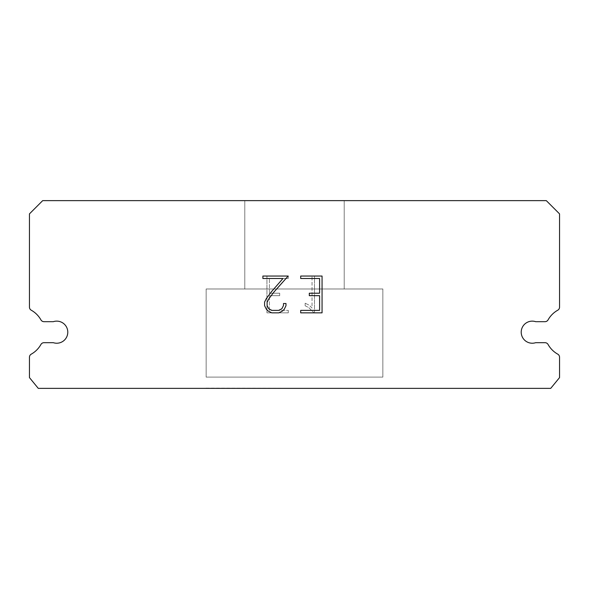 <?xml version="1.0" encoding="UTF-8"?>
<svg xmlns="http://www.w3.org/2000/svg" width="589" height="589" viewBox="0 0 589 589"><rect width="100%" height="100%" fill="white"/><g stroke="black" fill="none" stroke-linecap="round" stroke-linejoin="round"><path stroke-width="0.44" stroke-dasharray="2.94 2.21" d="M528.826 321.682A11.044 11.044 0 0 1 535.681 321.682L544.994 321.682A3.534 3.534 0 0 0 548.079 319.871A25.18 25.18 0 0 1 557.746 310.212A3.534 3.534 0 0 0 559.55 307.127L559.55 213.881L546.298 200.628L42.703 200.628L29.45 213.881L29.45 307.127A3.534 3.534 0 0 0 31.254 310.212A25.18 25.18 0 0 1 40.921 319.871A3.534 3.534 0 0 0 44.006 321.682L53.319 321.682A11.044 11.044 0 0 1 67.242 328.75A11.044 11.044 0 0 1 53.319 342.68L44.006 342.68A3.534 3.534 0 0 0 40.921 344.484A25.18 25.18 0 0 1 31.254 354.151A3.534 3.534 0 0 0 29.45 357.228L29.45 377.593L38.285 388.372L550.715 388.372L559.55 377.593L559.55 357.228A3.534 3.534 0 0 0 557.746 354.151A25.18 25.18 0 0 1 548.079 344.484A3.534 3.534 0 0 0 544.994 342.68L535.681 342.68A11.044 11.044 0 0 1 521.758 335.605A11.044 11.044 0 0 1 528.826 321.682M344.197 200.628L244.803 200.628L244.803 288.978L344.197 288.978L244.803 288.978L344.197 288.978L344.197 200.628L244.803 200.628L244.803 288.978L344.197 288.978L244.803 288.978L344.197 288.978L344.197 200.628L244.803 200.628L244.803 288.978L344.197 288.978L244.803 288.978L344.197 288.978L344.197 200.628L244.803 200.628L244.803 288.978L344.197 288.978L244.803 288.978L344.197 288.978L344.197 200.628L244.803 200.628L244.803 288.978L344.197 288.978L244.803 288.978L344.197 288.978L344.197 200.628L244.803 200.628L244.803 288.978L344.197 288.978L244.803 288.978L344.197 288.978L344.197 200.628L244.803 200.628L244.803 288.978L344.197 288.978L244.803 288.978L344.197 288.978L344.197 200.628L244.803 200.628L244.803 288.978L344.197 288.978L244.803 288.978L344.197 288.978L344.197 200.628L244.803 200.628L244.803 288.978L344.197 288.978L244.803 288.978L344.197 288.978L344.197 200.628L244.803 200.628L244.803 288.978L344.197 288.978L244.803 288.978L344.197 288.978L344.197 200.628L244.803 200.628L244.803 288.978L344.197 288.978L244.803 288.978L344.197 288.978L344.197 200.628L244.803 200.628L244.803 288.978L344.197 288.978L244.803 288.978L344.197 288.978L344.197 200.628L244.803 200.628L244.803 288.978L344.197 288.978L244.803 288.978L344.197 288.978L344.197 200.628L244.803 200.628L244.803 288.978L344.197 288.978L244.803 288.978L344.197 288.978L344.197 200.628L244.803 200.628L244.803 288.978L344.197 288.978L244.803 288.978L344.197 288.978L344.197 200.628L244.803 200.628L244.803 288.978L344.197 288.978L344.197 200.628L244.803 200.628L244.803 288.978L344.197 288.978L344.197 200.628L244.803 200.628L244.803 288.978L344.197 288.978L344.197 200.628L244.803 200.628L244.803 288.978L344.197 288.978L344.197 200.628L244.803 200.628L244.803 288.978L344.197 288.978L344.197 200.628L244.803 200.628L244.803 288.978L344.197 288.978L344.197 200.628L244.803 200.628L244.803 288.978L344.197 288.978L344.197 200.628L244.803 200.628L244.803 288.978L344.197 288.978L344.197 200.628L244.803 200.628L244.803 288.978L344.197 288.978L344.197 200.628L244.803 200.628L244.803 288.978L344.197 288.978L344.197 200.628L244.803 200.628L244.803 288.978L344.197 288.978L344.197 200.628L244.803 200.628L244.803 288.978L344.197 288.978L344.197 200.628L244.803 200.628L244.803 288.978L344.197 288.978L344.197 200.628L244.803 200.628L244.803 288.978L344.197 288.978L344.197 200.628L244.803 200.628L244.803 288.978L344.197 288.978L344.197 200.628L244.803 200.628L344.197 200.628M206.15 388.151L382.85 388.372L206.15 388.151M382.85 288.978L206.15 288.978L206.15 377.107L382.85 377.107L206.15 377.107L382.85 377.107L382.85 288.978L206.15 288.978L206.15 377.107L382.85 377.107L206.15 377.107L382.85 377.107L382.85 288.978L206.15 288.978L206.15 377.107L382.85 377.107L206.15 377.107L382.85 377.107L382.85 288.978L206.15 288.978L206.15 377.107L382.85 377.107L206.15 377.107L382.85 377.107L382.85 288.978L206.15 288.978L206.15 377.107L382.85 377.107L206.15 377.107L382.85 377.107L382.85 288.978L206.15 288.978L206.15 377.107L382.85 377.107L206.15 377.107L382.85 377.107L382.85 288.978L206.15 288.978L206.15 377.107L382.85 377.107L206.15 377.107L382.85 377.107L382.85 288.978L206.15 288.978L206.15 377.107L382.85 377.107L206.15 377.107L382.85 377.107L382.85 288.978L206.15 288.978L206.15 377.107L382.85 377.107L206.15 377.107L382.85 377.107L382.85 288.978L206.15 288.978L206.15 377.107L382.85 377.107L206.15 377.107L382.85 377.107L382.85 288.978L206.15 288.978L206.15 377.107L382.85 377.107L206.15 377.107L382.85 377.107L382.85 288.978L206.15 288.978L206.15 377.107L382.85 377.107L206.15 377.107L382.85 377.107L382.85 288.978L206.15 288.978L206.15 377.107L382.85 377.107L206.15 377.107L382.85 377.107L382.85 288.978L206.15 288.978L206.15 377.107L382.85 377.107L206.15 377.107L382.85 377.107L382.85 288.978L206.15 288.978L206.15 377.107L382.85 377.107L206.15 377.107L382.85 377.107L382.85 288.978L206.15 288.978L206.15 377.107L382.85 377.107L382.85 288.978L206.15 288.978L206.15 377.107L382.85 377.107L382.85 288.978L206.15 288.978L206.15 377.107L382.85 377.107L382.85 288.978L206.15 288.978L206.15 377.107L382.85 377.107L382.85 288.978L206.15 288.978L206.15 377.107L382.85 377.107L382.85 288.978L206.15 288.978L206.15 377.107L382.85 377.107L382.85 288.978L206.15 288.978L206.15 377.107L382.85 377.107L382.85 288.978L206.15 288.978L206.15 377.107L382.85 377.107L382.85 288.978L206.15 288.978L206.15 377.107L382.85 377.107L382.85 288.978L206.15 288.978L206.15 377.107L382.85 377.107L382.85 288.978L206.15 288.978L206.15 377.107L382.85 377.107L382.85 288.978L206.15 288.978L206.15 377.107L382.85 377.107L382.85 288.978L206.15 288.978L206.15 377.107L382.85 377.107L382.85 288.978L206.15 288.978L206.15 377.107L382.85 377.107L382.85 288.978L206.15 288.978L206.15 377.107L382.85 377.107L382.85 288.978L206.15 288.978L382.85 288.978M319.599 295.671L319.599 310.388L300.699 310.388L300.699 312.84L322.058 312.84L322.058 276.042L300.699 276.042L300.699 278.501L319.599 278.501L319.599 293.219L309.299 293.219L309.299 295.671L319.599 295.671M285.982 305.72L285.982 303.512L283.486 303.512L283.486 305.529L281.859 308.761L278.626 310.388L271.963 310.388L268.709 308.761L267.104 305.529L267.104 302.297L268.753 298.94L273.856 292.137L288.183 276.042L262.885 276.042L262.885 278.501L282.985 278.501L271.558 291.599L266.361 298.52L264.586 302.039L264.586 305.684L266.361 309.269L268.179 311.066L271.75 312.84L278.818 312.84L282.411 311.095L284.229 309.313L285.982 305.72M269.401 310.388L269.401 295.671L269.401 310.388L288.301 310.388L269.401 310.388M269.401 295.671L279.701 295.671L269.401 295.671M279.701 295.671L279.701 293.219L279.701 295.671M279.701 293.219L269.401 293.219L279.701 293.219M269.401 293.219L269.401 278.501L269.401 293.219M269.401 278.501L288.301 278.501L269.401 278.501M288.301 278.501L288.301 276.042L288.301 278.501M288.301 312.84L288.301 310.388L288.301 312.84L266.942 312.84L288.301 312.84M266.942 276.042L266.942 312.84L266.942 276.042L288.301 276.042L266.942 276.042M305.161 303.202L305.161 305.787L305.161 303.202L309.232 305.212L305.161 303.202M305.161 305.787L308.754 307.605L305.161 305.787M308.754 307.605L313.974 312.796L308.754 307.605M313.974 312.796L314.489 312.796L313.974 312.796M314.489 312.796L314.489 275.998L314.489 312.796M312.037 308.04L309.232 305.212L312.037 308.04L312.037 275.998L312.037 308.04M314.489 275.998L312.037 275.998L314.489 275.998M382.85 388.372L206.15 388.372L382.85 388.372"/><path stroke-width="0.88" d="M528.826 321.682A11.044 11.044 0 0 1 535.681 321.682L544.994 321.682A3.534 3.534 0 0 0 548.079 319.871A25.18 25.18 0 0 1 557.746 310.212A3.534 3.534 0 0 0 559.55 307.127L559.55 213.881L546.298 200.628L42.703 200.628L29.45 213.881L29.45 307.127A3.534 3.534 0 0 0 31.254 310.212A25.18 25.18 0 0 1 40.921 319.871A3.534 3.534 0 0 0 44.006 321.682L53.319 321.682A11.044 11.044 0 0 1 67.242 328.75A11.044 11.044 0 0 1 53.319 342.68L44.006 342.68A3.534 3.534 0 0 0 40.921 344.484A25.18 25.18 0 0 1 31.254 354.151A3.534 3.534 0 0 0 29.45 357.228L29.45 377.593L38.285 388.372L550.715 388.372L559.55 377.593L559.55 357.228A3.534 3.534 0 0 0 557.746 354.151A25.18 25.18 0 0 1 548.079 344.484A3.534 3.534 0 0 0 544.994 342.68L535.681 342.68A11.044 11.044 0 0 1 521.758 335.605A11.044 11.044 0 0 1 528.826 321.682M319.599 310.388L319.599 295.671L309.299 295.671L309.299 293.219L319.599 293.219L319.599 278.501L300.699 278.501L300.699 276.042L322.058 276.042L322.058 312.84L300.699 312.84L300.699 310.388L319.599 310.388M285.982 303.512L285.982 305.72L284.229 309.313L282.411 311.095L278.818 312.84L271.75 312.84L268.179 311.066L266.361 309.269L264.586 305.684L264.586 302.039L266.361 298.52L271.558 291.599L282.985 278.501L262.885 278.501L262.885 276.042L288.183 276.042L273.856 292.137L268.753 298.94L267.104 302.297L267.104 305.529L268.709 308.761L271.963 310.388L278.626 310.388L281.859 308.761L283.486 305.529L283.486 303.512L285.982 303.512"/></g></svg>
